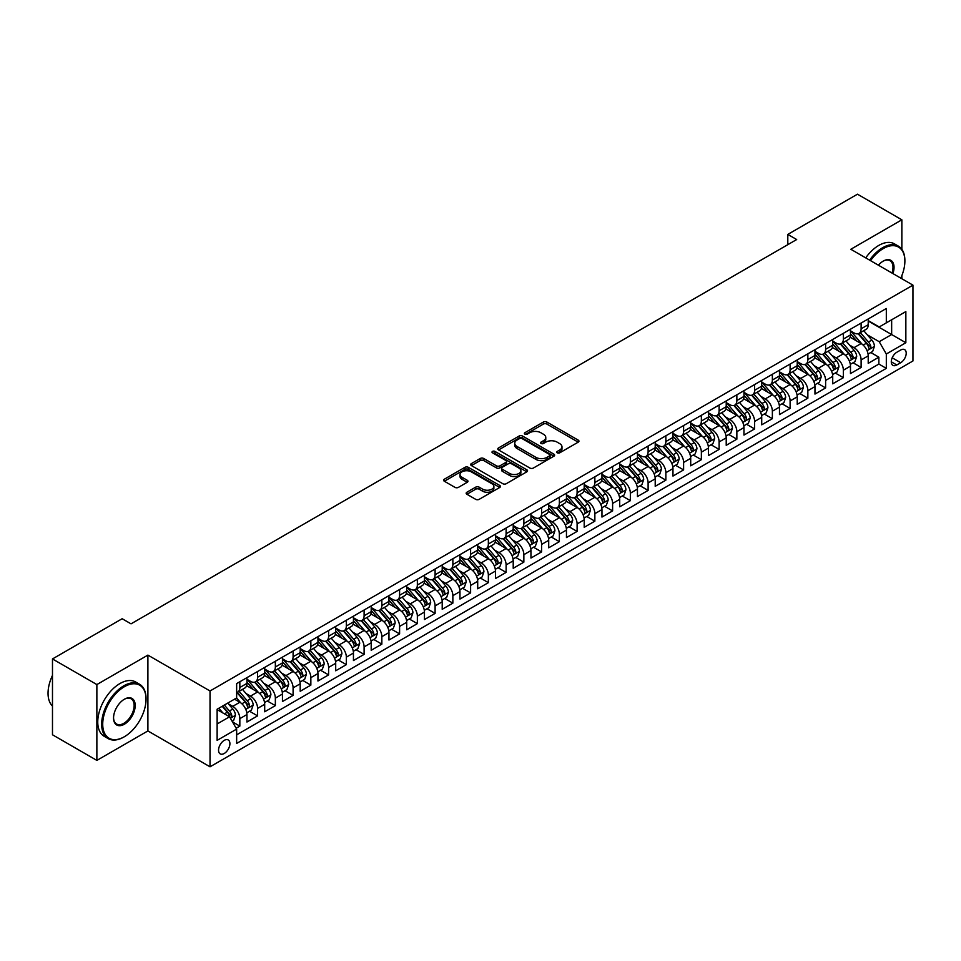 <?xml version="1.0" encoding="UTF-8"?>
<svg xmlns="http://www.w3.org/2000/svg" width="961" height="961" viewBox="0 0 961 961"><rect width="100%" height="100%" fill="white"/><g stroke="black" fill="none" stroke-linecap="round" stroke-linejoin="round"><path stroke-width="1.44" d="M557.272 452.835A1.73 0.997 0 0 0 559.71 452.835L578.234 442.144A2.463 1.417 0 0 0 578.954 441.135A2.463 1.417 0 0 0 578.234 440.138L546.869 422.023A2.463 1.417 0 0 0 543.385 422.023L524.874 432.714A1.73 0.997 0 0 0 524.37 433.423A1.73 0.997 0 0 0 524.874 434.12A1.73 0.997 0 0 0 527.313 434.12L529.703 432.738A7.88 4.553 0 0 1 540.851 432.738L543.47 434.252A7.88 4.553 0 0 1 545.776 437.471A7.88 4.553 0 0 1 543.47 440.691L541.079 442.072A1.73 0.997 0 0 0 540.562 442.769A1.73 0.997 0 0 0 541.079 443.477A1.73 0.997 0 0 0 543.518 443.477L545.908 442.096A7.88 4.553 0 0 1 557.056 442.096L559.674 443.61A7.88 4.553 0 0 1 561.981 446.817A7.88 4.553 0 0 1 559.674 450.036L557.272 451.43A1.73 0.997 0 0 0 556.767 452.126A1.73 0.997 0 0 0 557.272 452.835L557.272 451.43M224.225 753.484A8.036 4.637 120 0 0 229.475 746.409A8.036 4.637 120 0 0 228.237 739.97A8.036 4.637 120 0 0 224.225 740.366A8.036 4.637 120 0 0 218.976 747.454A8.036 4.637 120 0 0 220.213 753.88A8.036 4.637 120 0 0 224.225 753.484M466.89 492.236A2.463 1.417 0 0 0 466.169 493.245A2.463 1.417 0 0 0 466.89 494.254L475.695 499.336A2.463 1.417 0 0 0 479.179 499.336L499.732 487.467A2.463 1.417 0 0 0 500.453 486.458A2.463 1.417 0 0 0 499.732 485.449L468.379 467.346A2.463 1.417 0 0 0 464.884 467.346L444.33 479.215A2.463 1.417 0 0 0 443.61 480.224A2.463 1.417 0 0 0 444.33 481.221L454.961 487.359A2.463 1.417 0 0 0 458.445 487.359L467.238 482.278A2.463 1.417 0 0 0 467.959 481.281A2.463 1.417 0 0 0 467.238 480.272L461.977 477.233A6.595 3.808 0 0 1 460.043 474.542A6.595 3.808 0 0 1 464.115 471.022A6.595 3.808 0 0 1 471.286 471.851L491.936 483.767A6.595 3.808 0 0 1 493.87 486.458A6.595 3.808 0 0 1 489.798 489.978A6.595 3.808 0 0 1 482.614 489.149L479.179 487.155A2.463 1.417 0 0 0 475.695 487.155L466.89 492.236L466.89 494.254M147.898 655.102L96.869 684.568L52.483 658.946L52.483 734.781L96.869 760.403L147.898 730.937L210.027 766.806L210.027 690.971L147.898 655.102L147.898 730.937M901.85 249.343L901.85 219.805L850.821 249.271L912.95 285.141L210.027 690.971M901.85 219.805L857.476 194.194L787.804 234.412L787.804 244.659M52.483 658.946L122.155 618.728L131.032 623.845L796.681 239.541L787.804 234.412M529.883 468.043A2.463 1.417 0 0 0 533.367 468.043L553.92 456.175A2.463 1.417 0 0 0 554.641 455.178A2.463 1.417 0 0 0 553.92 454.169L522.556 436.054A2.463 1.417 0 0 0 519.072 436.054L498.519 447.934A2.463 1.417 0 0 0 497.798 448.931A2.463 1.417 0 0 0 498.519 449.94L529.883 468.043M493.197 453.208A1.73 0.997 0 0 1 494.939 453.448L494.939 451.406L526.832 469.809A2.463 1.417 0 0 1 527.553 470.818A2.463 1.417 0 0 1 526.832 471.815L506.267 483.695A2.463 1.417 0 0 1 502.783 483.695L471.419 465.58L480.224 460.547L480.224 458.493L471.419 463.574A2.463 1.417 0 0 0 470.698 464.583A2.463 1.417 0 0 0 471.419 465.58L471.419 463.574M480.224 460.547A2.463 1.417 0 0 1 483.707 460.547L483.707 458.493A2.463 1.417 0 0 0 480.224 458.493M483.707 458.493L496.429 465.833A2.463 1.417 0 0 0 499.912 465.833L505.75 462.469A2.463 1.417 0 0 0 506.471 461.46A2.463 1.417 0 0 0 505.75 460.451L492.5 452.811A1.73 0.997 0 0 1 491.996 452.102A1.73 0.997 0 0 1 493.065 451.19A1.73 0.997 0 0 1 494.939 451.406M236.166 728.246L239.842 726.12L232.478 721.867M228.286 703.776L232.742 706.347A10.042 5.802 60 0 1 239.842 718.648L246.941 714.54L246.941 722.023L257.596 715.873L249.524 711.212M246.04 693.53L250.497 696.1A10.042 5.802 60 0 1 257.596 708.401L264.695 704.293L264.695 711.777L275.351 705.626L267.266 700.965M263.794 683.271L268.251 685.854A10.042 5.802 60 0 1 275.351 698.142L282.45 694.046L282.45 701.53L293.093 695.38L285.021 690.719M281.537 673.024L285.994 675.595A10.042 5.802 60 0 1 293.093 687.896L300.192 683.8L300.192 691.283L310.847 685.133L302.775 680.472M299.291 662.778L303.748 665.348A10.042 5.802 60 0 1 310.847 677.649L317.947 673.553L317.947 681.037L328.602 674.886L320.518 670.225M317.046 652.531L321.503 655.102A10.042 5.802 60 0 1 328.602 667.402L335.701 663.306L335.701 670.79L346.344 664.64L338.272 659.967M334.788 642.284L339.245 644.855A10.042 5.802 60 0 1 346.344 657.156L353.444 653.06L353.444 660.531L364.099 654.393L356.026 649.72M352.543 632.038L356.999 634.608A10.042 5.802 60 0 1 364.099 646.909L371.198 642.801L371.198 650.285L381.853 644.134L373.769 639.473M370.297 621.791L374.754 624.362A10.042 5.802 60 0 1 381.853 636.662L388.953 632.554L388.953 640.038L399.596 633.888L391.523 629.227M388.04 611.544L392.496 614.115A10.042 5.802 60 0 1 399.596 626.404L406.707 622.308L406.707 629.791L417.35 623.641L409.278 618.98M405.794 601.286L410.251 603.868A10.042 5.802 60 0 1 417.35 616.157L424.45 612.061L424.45 619.545L435.105 613.394L427.02 608.733M423.549 591.039L428.005 593.61A10.042 5.802 60 0 1 435.105 605.91L442.204 601.814L442.204 609.298L452.859 603.148L444.775 598.487M441.291 580.792L445.748 583.363A10.042 5.802 60 0 1 452.859 595.664L459.959 591.568L459.959 599.051L470.602 592.901L462.529 588.24M459.046 570.546L463.502 573.116A10.042 5.802 60 0 1 470.602 585.417L477.701 581.321L477.701 588.793L488.356 582.654L480.284 577.981M476.8 560.299L481.257 562.87A10.042 5.802 60 0 1 488.356 575.171L495.456 571.074L495.456 578.546L506.111 572.396L498.026 567.735M494.543 550.052L498.999 552.623A10.042 5.802 60 0 1 506.111 564.924L513.21 560.816L513.21 568.299L523.853 562.149L515.781 557.488M512.297 539.806L516.754 542.376A10.042 5.802 60 0 1 523.853 554.677L530.952 550.569L530.952 558.053L541.608 551.902L533.535 547.241M530.052 529.547L534.508 532.13A10.042 5.802 60 0 1 541.608 544.419L548.707 540.322L548.707 547.806L559.362 541.656L551.278 536.995M547.806 519.3L552.263 521.883A10.042 5.802 60 0 1 559.362 534.172L566.461 530.076L566.461 537.559L577.105 531.409L569.032 526.748M565.548 509.054L570.005 511.624A10.042 5.802 60 0 1 577.105 523.925L584.204 519.829L584.204 527.313L594.859 521.162L586.787 516.501M583.303 498.807L587.76 501.378A10.042 5.802 60 0 1 594.859 513.679L601.958 509.582L601.958 517.066L612.613 510.916L604.529 506.255M601.057 488.56L605.514 491.131A10.042 5.802 60 0 1 612.613 503.432L619.713 499.336L619.713 506.807L630.356 500.669L622.284 495.996M618.8 478.314L623.257 480.884A10.042 5.802 60 0 1 630.356 493.185L637.455 489.089L637.455 496.561L648.11 490.41L640.038 485.749M636.554 468.067L641.011 470.638A10.042 5.802 60 0 1 648.11 482.939L655.21 478.83L655.21 486.314L665.865 480.164L657.78 475.503M654.309 457.82L658.765 460.391A10.042 5.802 60 0 1 665.865 472.692L672.964 468.584L672.964 476.067L683.607 469.917L675.535 465.256M672.051 447.562L676.508 450.144A10.042 5.802 60 0 1 683.607 462.433L690.707 458.337L690.707 465.821L701.362 459.67L693.289 455.009M689.806 437.315L694.262 439.886A10.042 5.802 60 0 1 701.362 452.187L708.461 448.09L708.461 455.574L719.116 449.424L711.032 444.763M707.56 427.068L712.017 429.639A10.042 5.802 60 0 1 719.116 441.94L726.216 437.844L726.216 445.327L736.859 439.177L728.786 434.516M725.303 416.822L729.759 419.392A10.042 5.802 60 0 1 736.859 431.693L743.958 427.597L743.958 435.081L754.613 428.93L746.541 424.257M743.057 406.575L747.514 409.146A10.042 5.802 60 0 1 754.613 421.447L761.713 417.35L761.713 424.822L772.368 418.684L764.283 414.011M760.812 396.328L765.268 398.899A10.042 5.802 60 0 1 772.368 411.2L779.467 407.092L779.467 414.575L790.11 408.425L782.038 403.764M778.554 386.082L783.011 388.652A10.042 5.802 60 0 1 790.11 400.953L797.222 396.845L797.222 404.329L807.865 398.178L799.792 393.517M796.309 375.823L800.765 378.406A10.042 5.802 60 0 1 807.865 390.695L814.964 386.598L814.964 394.082L825.619 387.932L817.535 383.271M814.063 365.576L818.52 368.159A10.042 5.802 60 0 1 825.619 380.448L832.719 376.352L832.719 383.835L843.362 377.685L835.289 373.024M831.806 355.33L836.262 357.9A10.042 5.802 60 0 1 843.362 370.201L850.473 366.105L850.473 373.589L861.116 367.438L861.116 359.955A10.042 5.802 -120 0 0 854.017 347.654L849.56 345.083M853.044 362.777L861.116 367.438M246.941 714.54A10.042 5.802 -120 0 0 239.842 702.251L234.52 699.176M264.695 704.293A10.042 5.802 -120 0 0 257.596 692.004L246.617 685.661M282.45 694.046A10.042 5.802 -120 0 0 275.351 681.745L264.371 675.415M300.192 683.8A10.042 5.802 -120 0 0 293.093 671.499L282.126 665.168M317.947 673.553A10.042 5.802 -120 0 0 310.847 661.252L299.868 654.922M335.701 663.306A10.042 5.802 -120 0 0 328.602 651.005L317.623 644.663M353.444 653.06A10.042 5.802 -120 0 0 346.344 640.759L335.377 634.416M371.198 642.801A10.042 5.802 -120 0 0 364.099 630.512L353.119 624.169M388.953 632.554A10.042 5.802 -120 0 0 381.853 620.265L370.874 613.923M406.707 622.308A10.042 5.802 -120 0 0 399.596 610.007L388.628 603.676M424.45 612.061A10.042 5.802 -120 0 0 417.35 599.76L406.371 593.43M442.204 601.814A10.042 5.802 -120 0 0 435.105 589.513L424.125 583.183M459.959 591.568A10.042 5.802 -120 0 0 452.859 579.267L441.88 572.924M477.701 581.321A10.042 5.802 -120 0 0 470.602 569.02L459.622 562.678M495.456 571.074A10.042 5.802 -120 0 0 488.356 558.773L477.377 552.431M513.21 560.816A10.042 5.802 -120 0 0 506.111 548.527L495.131 542.184M530.952 550.569A10.042 5.802 -120 0 0 523.853 538.28L512.874 531.938M548.707 540.322A10.042 5.802 -120 0 0 541.608 528.021L530.628 521.691M566.461 530.076A10.042 5.802 -120 0 0 559.362 517.775L548.383 511.444M584.204 519.829A10.042 5.802 -120 0 0 577.105 507.528L566.125 501.198M601.958 509.582A10.042 5.802 -120 0 0 594.859 497.281L583.88 490.939M619.713 499.336A10.042 5.802 -120 0 0 612.613 487.035L601.634 480.692M637.455 489.089A10.042 5.802 -120 0 0 630.356 476.788L619.377 470.446M655.21 478.83A10.042 5.802 -120 0 0 648.11 466.541L637.131 460.199M672.964 468.584A10.042 5.802 -120 0 0 665.865 456.283L654.885 449.952M690.707 458.337A10.042 5.802 -120 0 0 683.607 446.036L672.64 439.706M708.461 448.09A10.042 5.802 -120 0 0 701.362 435.789L690.382 429.459M726.216 437.844A10.042 5.802 -120 0 0 719.116 425.543L708.137 419.2M743.958 427.597A10.042 5.802 -120 0 0 736.859 415.296L725.891 408.954M761.713 417.35A10.042 5.802 -120 0 0 754.613 405.049L743.634 398.707M779.467 407.092A10.042 5.802 -120 0 0 772.368 394.803L761.388 388.46M797.222 396.845A10.042 5.802 -120 0 0 790.11 384.556L779.143 378.214M814.964 386.598A10.042 5.802 -120 0 0 807.865 374.297L796.885 367.967M832.719 376.352A10.042 5.802 -120 0 0 825.619 364.051L814.64 357.72M850.473 366.105A10.042 5.802 -120 0 0 843.362 353.804L832.394 347.474M900.697 350.02L896.793 352.267A7.784 4.493 120 0 0 891.712 359.126A7.784 4.493 120 0 0 892.901 365.36A7.784 4.493 120 0 0 896.793 364.976L900.697 362.717A7.784 4.493 120 0 0 905.791 355.87A7.784 4.493 120 0 0 904.589 349.624A7.784 4.493 120 0 0 900.697 350.02M210.027 766.806L912.95 360.976L912.95 285.141M217.126 723.969L229.547 716.798L236.646 729.099L236.646 743.442L886.318 368.363L886.318 354.008L879.219 341.708L867.315 334.836M236.646 729.099L217.126 740.366L217.126 709.218L236.646 697.938L236.646 683.595L886.318 308.505L886.318 322.86L905.851 311.58L905.851 342.741L886.318 354.008M246.941 679.295L250.497 681.337A10.042 5.802 60 0 0 255.518 681.842L262.617 677.733A10.042 5.802 -120 0 0 264.695 673.144L264.695 667.402M264.695 669.036L268.251 671.09A10.042 5.802 60 0 0 273.272 671.583L280.372 667.487A10.042 5.802 -120 0 0 282.45 662.898L282.45 657.156M282.45 658.79L285.994 660.844A10.042 5.802 60 0 0 291.015 661.336L298.114 657.24A10.042 5.802 -120 0 0 300.192 652.639L300.192 646.909M300.192 648.543L303.748 650.597A10.042 5.802 60 0 0 308.769 651.09L315.869 646.993A10.042 5.802 -120 0 0 317.947 642.392L317.947 636.662M317.947 638.296L321.503 640.35A10.042 5.802 60 0 0 326.524 640.843L333.623 636.747A10.042 5.802 -120 0 0 335.701 632.146L335.701 626.404M335.701 628.05L339.245 630.104A10.042 5.802 60 0 0 344.266 630.596L351.366 626.5A10.042 5.802 -120 0 0 353.444 621.899L353.444 616.157M353.444 617.803L356.999 619.845A10.042 5.802 60 0 0 362.021 620.35L369.12 616.253A10.042 5.802 -120 0 0 371.198 611.652L371.198 605.91M371.198 607.556L374.754 609.598A10.042 5.802 60 0 0 379.775 610.103L386.875 605.995A10.042 5.802 -120 0 0 388.953 601.406L388.953 595.664M388.953 597.31L392.496 599.352A10.042 5.802 60 0 0 397.518 599.856L404.617 595.748A10.042 5.802 -120 0 0 406.707 591.159L406.707 585.417M406.707 587.051L410.251 589.105A10.042 5.802 60 0 0 415.272 589.598L422.372 585.501A10.042 5.802 -120 0 0 424.45 580.912L424.45 575.171M424.45 576.804L428.005 578.858A10.042 5.802 60 0 0 433.027 579.351L440.126 575.255A10.042 5.802 -120 0 0 442.204 570.654L442.204 564.924M442.204 566.558L445.748 568.612A10.042 5.802 60 0 0 450.769 569.104L457.868 565.008A10.042 5.802 -120 0 0 459.959 560.407L459.959 554.677M459.959 556.311L463.502 558.365A10.042 5.802 60 0 0 468.524 558.858L475.623 554.761A10.042 5.802 -120 0 0 477.701 550.16L477.701 544.419M477.701 546.064L481.257 548.118A10.042 5.802 60 0 0 486.278 548.611L493.377 544.515A10.042 5.802 -120 0 0 495.456 539.914L495.456 534.172M495.456 535.818L498.999 537.86A10.042 5.802 60 0 0 504.02 538.364L511.132 534.268A10.042 5.802 -120 0 0 513.21 529.667L513.21 523.925M513.21 525.571L516.754 527.613A10.042 5.802 60 0 0 521.775 528.118L528.874 524.009A10.042 5.802 -120 0 0 530.952 519.42L530.952 513.679M530.952 515.324L534.508 517.366A10.042 5.802 60 0 0 539.529 517.871L546.629 513.763A10.042 5.802 -120 0 0 548.707 509.174L548.707 503.432M548.707 505.066L552.263 507.12A10.042 5.802 60 0 0 557.272 507.612L564.383 503.516A10.042 5.802 -120 0 0 566.461 498.915L566.461 493.185M566.461 494.819L570.005 496.873A10.042 5.802 60 0 0 575.026 497.366L582.126 493.269A10.042 5.802 -120 0 0 584.204 488.668L584.204 482.939M584.204 484.572L587.76 486.626A10.042 5.802 60 0 0 592.781 487.119L599.88 483.023A10.042 5.802 -120 0 0 601.958 478.422L601.958 472.68M601.958 474.326L605.514 476.38A10.042 5.802 60 0 0 610.535 476.872L617.635 472.776A10.042 5.802 -120 0 0 619.713 468.175L619.713 462.433M619.713 464.079L623.257 466.121A10.042 5.802 60 0 0 628.278 466.626L635.377 462.529A10.042 5.802 -120 0 0 637.455 457.929L637.455 452.187M637.455 453.832L641.011 455.874A10.042 5.802 60 0 0 646.032 456.379L653.132 452.271A10.042 5.802 -120 0 0 655.21 447.682L655.21 441.94M655.21 443.586L658.765 445.628A10.042 5.802 60 0 0 663.787 446.132L670.886 442.024A10.042 5.802 -120 0 0 672.964 437.435L672.964 431.693M672.964 433.327L676.508 435.381A10.042 5.802 60 0 0 681.529 435.874L688.629 431.777A10.042 5.802 -120 0 0 690.707 427.189L690.707 421.447M690.707 423.08L694.262 425.134A10.042 5.802 60 0 0 699.284 425.627L706.383 421.531A10.042 5.802 -120 0 0 708.461 416.93L708.461 411.2M708.461 412.834L712.017 414.888A10.042 5.802 60 0 0 717.038 415.38L724.138 411.284A10.042 5.802 -120 0 0 726.216 406.683L726.216 400.953M726.216 402.587L729.759 404.641A10.042 5.802 60 0 0 734.781 405.134L741.88 401.037A10.042 5.802 -120 0 0 743.958 396.437L743.958 390.695M743.958 392.34L747.514 394.394A10.042 5.802 60 0 0 752.535 394.887L759.634 390.791A10.042 5.802 -120 0 0 761.713 386.19L761.713 380.448M761.713 382.094L765.268 384.136A10.042 5.802 60 0 0 770.29 384.64L777.389 380.544A10.042 5.802 -120 0 0 779.467 375.943L779.467 370.201M779.467 371.847L783.011 373.889A10.042 5.802 60 0 0 788.032 374.394L795.131 370.285A10.042 5.802 -120 0 0 797.222 365.697L797.222 359.955M797.222 361.6L800.765 363.642A10.042 5.802 60 0 0 805.786 364.147L812.886 360.039A10.042 5.802 -120 0 0 814.964 355.45L814.964 349.708M814.964 351.342L818.52 353.396A10.042 5.802 60 0 0 823.541 353.888L830.64 349.792A10.042 5.802 -120 0 0 832.719 345.203L832.719 339.461M832.719 341.095L836.262 343.149A10.042 5.802 60 0 0 841.283 343.642L848.383 339.545A10.042 5.802 -120 0 0 850.473 334.945L850.473 329.215M236.646 734.841L878.871 364.051L878.871 357.192L868.215 363.342L868.215 355.858A10.042 5.802 -120 0 0 861.116 343.558L850.137 337.215M850.473 330.848L854.017 332.902A10.042 5.802 -120 0 0 859.038 333.395A10.042 5.802 -120 0 0 861.116 328.806L861.116 323.064M859.038 333.395L866.137 329.299A10.042 5.802 -120 0 0 868.215 324.698L868.215 318.956M239.842 681.745L239.842 687.487A10.042 5.802 60 0 1 237.763 692.088A10.042 5.802 60 0 1 236.646 692.497M237.763 692.088L244.863 687.992A10.042 5.802 -120 0 0 246.941 683.391L246.941 677.649M257.596 671.499L257.596 677.241A10.042 5.802 60 0 1 255.518 681.842M275.351 661.252L275.351 666.994A10.042 5.802 60 0 1 273.272 671.583M293.093 651.005L293.093 656.747A10.042 5.802 60 0 1 291.015 661.336M310.847 640.759L310.847 646.501A10.042 5.802 60 0 1 308.769 651.09M328.602 630.512L328.602 636.242A10.042 5.802 60 0 1 326.524 640.843M346.344 620.265L346.344 625.995A10.042 5.802 60 0 1 344.266 630.596M364.099 610.007L364.099 615.749A10.042 5.802 60 0 1 362.021 620.35M381.853 599.76L381.853 605.502A10.042 5.802 60 0 1 379.775 610.103M399.596 589.513L399.596 595.255A10.042 5.802 60 0 1 397.518 599.856M417.35 579.267L417.35 585.009A10.042 5.802 60 0 1 415.272 589.598M435.105 569.02L435.105 574.762A10.042 5.802 60 0 1 433.027 579.351M452.859 558.773L452.859 564.515A10.042 5.802 60 0 1 450.769 569.104M470.602 548.527L470.602 554.257A10.042 5.802 60 0 1 468.524 558.858M488.356 538.268L488.356 544.01A10.042 5.802 60 0 1 486.278 548.611M506.111 528.021L506.111 533.763A10.042 5.802 60 0 1 504.02 538.364M523.853 517.775L523.853 523.517A10.042 5.802 60 0 1 521.775 528.118M541.608 507.528L541.608 513.27A10.042 5.802 60 0 1 539.529 517.871M559.362 497.281L559.362 503.023A10.042 5.802 60 0 1 557.272 507.612M577.105 487.035L577.105 492.777A10.042 5.802 60 0 1 575.026 497.366M594.859 476.788L594.859 482.518A10.042 5.802 60 0 1 592.781 487.119M612.613 466.541L612.613 472.271A10.042 5.802 60 0 1 610.535 476.872M630.356 456.283L630.356 462.025A10.042 5.802 60 0 1 628.278 466.626M648.11 446.036L648.11 451.778A10.042 5.802 60 0 1 646.032 456.379M665.865 435.789L665.865 441.531A10.042 5.802 60 0 1 663.787 446.132M683.607 425.543L683.607 431.285A10.042 5.802 60 0 1 681.529 435.874M701.362 415.296L701.362 421.038A10.042 5.802 60 0 1 699.284 425.627M719.116 405.049L719.116 410.791A10.042 5.802 60 0 1 717.038 415.38M736.859 394.803L736.859 400.533A10.042 5.802 60 0 1 734.781 405.134M754.613 384.556L754.613 390.286A10.042 5.802 60 0 1 752.535 394.887M772.368 374.297L772.368 380.039A10.042 5.802 60 0 1 770.29 384.64M790.11 364.051L790.11 369.793A10.042 5.802 60 0 1 788.032 374.394M807.865 353.804L807.865 359.546A10.042 5.802 60 0 1 805.786 364.147M825.619 343.558L825.619 349.299A10.042 5.802 60 0 1 823.541 353.888M843.362 333.311L843.362 339.053A10.042 5.802 60 0 1 841.283 343.642M843.362 370.201L843.362 377.685M825.619 380.448L825.619 387.932M807.865 390.695L807.865 398.178M790.11 400.953L790.11 408.425M772.368 411.2L772.368 418.684M754.613 421.447L754.613 428.93M736.859 431.693L736.859 439.177M719.116 441.94L719.116 449.424M701.362 452.187L701.362 459.67M683.607 462.433L683.607 469.917M665.865 472.692L665.865 480.164M648.11 482.939L648.11 490.41M630.356 493.185L630.356 500.669M612.613 503.432L612.613 510.916M594.859 513.679L594.859 521.162M577.105 523.925L577.105 531.409M559.362 534.172L559.362 541.656M541.608 544.419L541.608 551.902M523.853 554.677L523.853 562.149M506.111 564.924L506.111 572.396M488.356 575.171L488.356 582.654M470.602 585.417L470.602 592.901M452.859 595.664L452.859 603.148M435.105 605.91L435.105 613.394M417.35 616.157L417.35 623.641M399.596 626.404L399.596 633.888M381.853 636.662L381.853 644.134M364.099 646.909L364.099 654.393M346.344 657.156L346.344 664.64M328.602 667.402L328.602 674.886M310.847 677.649L310.847 685.133M293.093 687.896L293.093 695.38M275.351 698.142L275.351 705.626M257.596 708.401L257.596 715.873M239.842 718.648L239.842 726.12M229.547 716.798L217.126 709.626M879.219 341.708L891.652 334.536L891.652 319.785L905.851 311.58M868.215 321.01L905.851 342.741M868.215 320.602L879.219 326.956L886.318 322.86M901.85 278.738L901.85 275.591M96.869 684.568L96.869 760.403M870.798 352.531L878.871 357.192M878.871 364.051L886.318 368.363M557.969 453.075L559.674 452.09A7.88 4.553 0 0 0 561.981 448.871L561.981 446.817M545.776 437.471L545.776 439.513A7.88 4.553 0 0 1 543.47 442.733L541.764 443.718M578.198 442.168L546.869 424.077A2.463 1.417 0 0 0 543.385 424.077L525.559 434.372M553.92 454.169L553.92 456.175L522.556 438.108A2.463 1.417 0 0 0 519.072 438.108L498.555 449.964M549.572 455.874A1.73 0.997 0 0 0 550.076 455.178A1.73 0.997 0 0 0 549.572 454.469L522.039 438.576A1.73 0.997 0 0 0 519.601 438.576L517.078 440.03A7.88 4.553 0 0 0 514.76 443.249A7.88 4.553 0 0 0 517.078 446.469L535.89 457.34A7.88 4.553 0 0 0 547.037 457.34L549.572 455.874L549.572 457.929A1.73 0.997 0 0 0 550.076 457.22L550.076 455.178M514.76 443.249L514.76 445.303A7.88 4.553 0 0 0 517.078 448.523L517.078 446.469M549.572 457.929L547.037 459.382A7.88 4.553 0 0 1 535.89 459.382L517.078 448.523M483.707 460.547L496.429 467.887A2.463 1.417 0 0 0 499.912 467.887L505.75 464.511A2.463 1.417 0 0 0 506.471 463.514L506.471 461.46M494.939 453.448L526.796 471.839M509.618 473.461A6.595 3.808 0 0 0 516.802 474.278A6.595 3.808 0 0 0 520.874 470.77A6.595 3.808 0 0 0 518.94 468.079L511.672 463.875A2.463 1.417 0 0 0 508.189 463.875L502.351 467.238A2.463 1.417 0 0 0 501.63 468.247A2.463 1.417 0 0 0 502.351 469.256L509.618 473.461L509.618 475.503A6.595 3.808 0 0 0 516.802 476.332A6.595 3.808 0 0 0 520.874 472.812L520.874 470.77M501.63 468.247L501.63 470.301A2.463 1.417 0 0 0 502.351 471.31L502.351 469.256M509.618 475.503L502.351 471.31M493.87 486.458L493.87 488.512A6.595 3.808 0 0 1 489.798 492.02A6.595 3.808 0 0 1 482.614 491.203L479.179 489.209A2.463 1.417 0 0 0 475.695 489.209L466.926 494.266M460.043 474.542L460.043 476.584A6.595 3.808 0 0 0 461.977 479.275L461.977 477.233M467.238 480.272L467.238 482.278L461.977 479.275M499.732 485.449L499.732 487.467L468.379 469.388A2.463 1.417 0 0 0 464.884 469.388L444.366 481.245L444.33 479.215M868.071 354.092L872.66 351.45L874.426 346.32A6.655 3.844 -120 0 0 871.843 340.074L863.735 330.692M862.101 344.206L852.491 333.071A19.208 11.088 -120 0 0 850.473 330.956M856.828 341.083L851.446 334.848A15.941 9.202 -120 0 0 850.473 333.779M858.137 333.755L866.341 343.257A6.655 3.844 60 0 1 868.708 347.834C869.705 349.179 870.414 348.771 870.834 346.609A6.655 3.844 -120 0 0 868.468 342.02L860.359 332.638M858.617 333.599L867.435 343.81A3.388 1.958 60 0 1 868.288 345.131L870.834 346.609M868.708 347.834L869.188 348.627M900.781 278.113A30.632 17.682 120 0 0 904.878 261.116A30.632 17.682 120 0 0 883.219 248.611A30.632 17.682 120 0 0 870.546 260.659M869.633 260.131A31.377 18.115 -60 0 1 882.691 247.686A31.377 18.115 -60 0 1 898.379 246.136A31.377 18.115 -60 0 1 904.878 260.491A31.377 18.115 -60 0 1 904.878 260.803M878.402 265.2A15.316 8.841 -60 0 1 883.219 261.116L883.219 261.116A15.316 8.841 -60 0 1 892.913 273.573M865.717 257.872A31.377 18.115 -60 0 1 878.774 245.427A31.377 18.115 -60 0 1 894.475 243.878L898.379 246.136M891.988 273.044A14.559 8.409 120 0 0 889.97 260.695A14.559 8.409 120 0 0 882.943 261.272M123.849 737.039L124.377 736.727A30.632 17.682 120 0 0 146.036 699.224A30.632 17.682 120 0 0 124.377 686.719A30.632 17.682 120 0 0 102.719 724.234A30.632 17.682 120 0 0 124.377 736.727L123.849 737.039A31.377 18.115 -60 0 1 108.161 738.589A31.377 18.115 -60 0 1 103.344 713.446A31.377 18.115 -60 0 1 123.849 685.794A31.377 18.115 -60 0 1 139.537 684.244A31.377 18.115 -60 0 1 146.036 698.611A31.377 18.115 -60 0 1 146.036 698.923M124.377 724.234A15.316 8.841 -60 0 1 113.554 717.975A15.316 8.841 -60 0 1 124.377 699.224L124.377 699.224A15.316 8.841 -60 0 1 135.201 705.47A15.316 8.841 -60 0 1 124.377 724.234M113.554 717.663A14.559 8.409 120 0 0 116.569 724.029A14.559 8.409 120 0 0 123.849 723.309A14.559 8.409 120 0 0 133.363 710.479A14.559 8.409 120 0 0 131.128 698.815A14.559 8.409 120 0 0 124.113 699.38M108.161 738.589L104.256 736.342A31.377 18.115 -60 0 1 99.439 711.2A31.377 18.115 -60 0 1 119.945 683.547A31.377 18.115 -60 0 1 135.633 681.986L139.537 684.244M52.483 706.095A31.377 18.115 -60 0 1 52.483 675.343M850.317 364.351L854.906 361.696L856.683 356.567A6.655 3.844 -120 0 0 854.089 350.333L845.98 340.939M844.359 354.453L834.737 343.317A19.208 11.088 -120 0 0 832.719 341.203M839.073 351.33L833.704 345.107A15.941 9.202 -120 0 0 832.719 344.026M840.382 344.002L848.587 353.504A6.655 3.844 60 0 1 850.953 358.081C851.963 359.426 852.671 359.018 853.092 356.855A6.655 3.844 -120 0 0 850.713 352.279L842.605 342.885M840.863 343.846L849.68 354.056A3.388 1.958 60 0 1 850.533 355.378L853.092 356.855M850.953 358.081L851.446 358.873M832.562 374.598L837.151 371.943L838.929 366.826A6.655 3.844 -120 0 0 836.334 360.579L828.226 351.185M826.604 364.7L816.982 353.564A19.208 11.088 -120 0 0 814.964 351.462M821.331 361.576L815.949 355.354A15.941 9.202 -120 0 0 814.964 354.285M822.628 354.249L830.833 363.751A6.655 3.844 60 0 1 833.211 368.339C834.208 369.673 834.917 369.264 835.337 367.102A6.655 3.844 -120 0 0 832.971 362.525L824.85 353.131M823.121 354.104L831.926 364.303A3.388 1.958 60 0 1 832.779 365.624L835.337 367.102M833.211 368.339L833.692 369.12M814.82 384.844L819.409 382.19L821.174 377.072A6.655 3.844 -120 0 0 818.592 370.826L810.483 361.432M808.85 374.946L799.24 363.811A19.208 11.088 -120 0 0 797.222 361.708M803.576 371.823L798.195 365.6A15.941 9.202 -120 0 0 797.222 364.531M804.886 364.507L813.09 373.997A6.655 3.844 60 0 1 815.457 378.586C816.454 379.919 817.162 379.511 817.583 377.349A6.655 3.844 -120 0 0 815.216 372.772L807.108 363.378M805.366 364.351L814.183 374.55A3.388 1.958 60 0 1 815.036 375.883L817.583 377.349M815.457 378.586L815.937 379.367M797.065 395.091L801.654 392.436L803.432 387.319A6.655 3.844 -120 0 0 800.837 381.073L792.729 371.679M791.107 385.205L781.485 374.069A19.208 11.088 -120 0 0 779.467 371.955M785.822 382.07L780.452 375.847A15.941 9.202 -120 0 0 779.467 374.778M787.131 374.754L795.336 384.244A6.655 3.844 60 0 1 797.702 388.833C798.711 390.166 799.42 389.758 799.84 387.595A6.655 3.844 -120 0 0 797.462 383.019L789.353 373.625M787.612 374.598L796.429 384.796A3.388 1.958 60 0 1 797.282 386.13L799.84 387.595M797.702 388.833L798.195 389.625M779.311 405.338L783.9 402.695L785.678 397.566A6.655 3.844 -120 0 0 783.083 391.319L774.974 381.925M773.353 395.451L763.731 384.316A19.208 11.088 -120 0 0 761.713 382.202M768.079 392.328L762.698 386.094A15.941 9.202 -120 0 0 761.713 385.025M769.377 385.001L777.581 394.503A6.655 3.844 60 0 1 779.96 399.079C780.957 400.413 781.665 400.004 782.086 397.854A6.655 3.844 -120 0 0 779.719 393.265L771.599 383.871M769.869 384.844L778.674 395.055A3.388 1.958 60 0 1 779.527 396.376L782.086 397.854M779.96 399.079L780.44 399.872M761.568 415.584L766.157 412.942L767.923 407.812A6.655 3.844 -120 0 0 765.34 401.566L757.22 392.172M755.598 405.698L745.988 394.563A19.208 11.088 -120 0 0 743.958 392.448M750.325 402.575L744.943 396.34A15.941 9.202 -120 0 0 743.958 395.271M751.634 395.247L759.839 404.749A6.655 3.844 60 0 1 762.205 409.326C763.202 410.659 763.911 410.251 764.331 408.101A6.655 3.844 -120 0 0 761.965 403.512L753.856 394.13M752.115 395.091L760.932 405.302A3.388 1.958 60 0 1 761.785 406.623L764.331 408.101M762.205 409.326L762.686 410.119M743.814 425.831L748.403 423.188L750.181 418.059A6.655 3.844 -120 0 0 747.586 411.813L739.477 402.431M737.856 415.945L728.234 404.809A19.208 11.088 -120 0 0 726.216 402.695M732.57 412.822L727.201 406.587A15.941 9.202 -120 0 0 726.216 405.518M733.88 405.494L742.084 414.996A6.655 3.844 60 0 1 744.451 419.573C745.46 420.918 746.168 420.51 746.589 418.347A6.655 3.844 -120 0 0 744.21 413.759L736.102 404.377M734.36 405.338L743.177 415.548A3.388 1.958 60 0 1 744.03 416.87L746.589 418.347M744.451 419.573L744.943 420.365M726.06 436.078L730.648 433.435L732.426 428.306A6.655 3.844 -120 0 0 729.831 422.059L721.723 412.677M720.101 426.191L710.479 415.056A19.208 11.088 -120 0 0 708.461 412.942M714.828 423.068L709.446 416.834A15.941 9.202 -120 0 0 708.461 415.765M716.125 415.741L724.33 425.242A6.655 3.844 60 0 1 726.708 429.819C727.705 431.165 728.414 430.756 728.834 428.594A6.655 3.844 -120 0 0 726.468 424.017L718.347 414.623M716.606 415.584L725.423 425.795A3.388 1.958 60 0 1 726.276 427.116L728.834 428.594M726.708 429.819L727.189 430.612M708.317 446.336L712.906 443.682L714.672 438.564A6.655 3.844 -120 0 0 712.089 432.318L703.969 422.924M702.347 436.438L692.725 425.303A19.208 11.088 -120 0 0 690.707 423.188M697.073 433.315L691.692 427.092A15.941 9.202 -120 0 0 690.707 426.011M698.383 425.987L706.587 435.489A6.655 3.844 60 0 1 708.954 440.078C709.951 441.411 710.659 441.003 711.08 438.841A6.655 3.844 -120 0 0 708.713 434.264L700.605 424.87M698.863 425.831L707.68 436.042A3.388 1.958 60 0 1 708.533 437.363L711.08 438.841M708.954 440.078L709.434 440.859M690.563 456.583L695.151 453.928L696.929 448.811A6.655 3.844 -120 0 0 694.335 442.565L686.226 433.171M684.592 446.685L674.982 435.549A19.208 11.088 -120 0 0 672.964 433.447M679.319 443.562L673.949 437.339A15.941 9.202 -120 0 0 672.964 436.27M680.628 436.246L688.833 445.736A6.655 3.844 60 0 1 691.199 450.325C692.196 451.658 692.917 451.25 693.337 449.087A6.655 3.844 -120 0 0 690.959 444.511L682.851 435.117M681.109 436.09L689.926 446.288A3.388 1.958 60 0 1 690.779 447.622L693.337 449.087M691.199 450.325L691.692 451.105M672.808 466.83L677.397 464.175L679.175 459.058A6.655 3.844 -120 0 0 676.58 452.811L668.472 443.417M666.85 456.943L657.228 445.796A19.208 11.088 -120 0 0 655.21 443.694M661.576 453.808L656.195 447.586A15.941 9.202 -120 0 0 655.21 446.517M662.874 446.493L671.078 455.982A6.655 3.844 60 0 1 673.457 460.571C674.454 461.905 675.163 461.496 675.583 459.334A6.655 3.844 -120 0 0 673.205 454.757L665.096 445.363M663.354 446.336L672.171 456.535A3.388 1.958 60 0 1 673.024 457.868L675.583 459.334M673.457 460.571L673.937 461.352M655.066 477.076L659.642 474.434L661.42 469.304A6.655 3.844 -120 0 0 658.838 463.058L650.717 453.664M649.095 467.19L639.473 456.055A19.208 11.088 -120 0 0 637.455 453.94M643.822 464.067L638.44 457.832A15.941 9.202 -120 0 0 637.455 456.763M645.131 456.739L653.324 466.229A6.655 3.844 60 0 1 655.702 470.818C656.699 472.151 657.408 471.743 657.829 469.593A6.655 3.844 -120 0 0 655.462 465.004L647.354 455.61M645.612 456.583L654.429 466.782A3.388 1.958 60 0 1 655.282 468.115L657.829 469.593M655.702 470.818L656.183 471.611M637.311 487.323L641.9 484.68L643.678 479.551A6.655 3.844 -120 0 0 641.083 473.305L632.975 463.911M631.341 477.437L621.731 466.301A19.208 11.088 -120 0 0 619.713 464.187M626.067 474.314L620.686 468.079A15.941 9.202 -120 0 0 619.713 467.01M627.377 466.986L635.581 476.488A6.655 3.844 60 0 1 637.948 481.065C638.945 482.398 639.666 481.99 640.086 479.839A6.655 3.844 -120 0 0 637.708 475.251L629.599 465.869M627.857 466.83L636.675 477.04A3.388 1.958 60 0 1 637.527 478.362L640.086 479.839M637.948 481.065L638.44 481.857M619.557 497.57L624.145 494.927L625.923 489.798A6.655 3.844 -120 0 0 623.329 483.551L615.22 474.169M613.598 487.683L603.976 476.548A19.208 11.088 -120 0 0 601.958 474.434M608.325 484.56L602.943 478.326A15.941 9.202 -120 0 0 601.958 477.257M609.622 477.233L617.827 486.734A6.655 3.844 60 0 1 620.205 491.311C621.202 492.657 621.911 492.236 622.332 490.086A6.655 3.844 -120 0 0 619.953 485.497L611.845 476.115M610.103 477.076L618.92 487.287A3.388 1.958 60 0 1 619.773 488.608L622.332 490.086M620.205 491.311L620.686 492.104M601.814 507.816L606.391 505.174L608.169 500.044A6.655 3.844 -120 0 0 605.586 493.798L597.466 484.416M595.844 497.93L586.222 486.795A19.208 11.088 -120 0 0 584.204 484.68M590.571 494.807L585.189 488.572A15.941 9.202 -120 0 0 584.204 487.503M591.88 487.479L600.072 496.981A6.655 3.844 60 0 1 602.451 501.558C603.448 502.903 604.157 502.495 604.577 500.333A6.655 3.844 -120 0 0 602.211 495.744L594.102 486.362M592.36 487.323L601.166 497.534A3.388 1.958 60 0 1 602.03 498.855L604.577 500.333M602.451 501.558L602.931 502.351M584.06 518.075L588.649 515.42L590.414 510.291A6.655 3.844 -120 0 0 587.832 504.044L579.723 494.663M578.09 508.177L568.48 497.041A19.208 11.088 -120 0 0 566.461 494.927M572.816 505.054L567.434 498.831A15.941 9.202 -120 0 0 566.461 497.75M574.125 497.726L582.33 507.228A6.655 3.844 60 0 1 584.696 511.805C585.693 513.15 586.414 512.742 586.835 510.579A6.655 3.844 -120 0 0 584.456 506.003L576.348 496.609M574.606 497.57L583.423 507.78A3.388 1.958 60 0 1 584.276 509.102L586.835 510.579M584.696 511.805L585.177 512.597M566.305 528.322L570.894 525.667L572.672 520.55A6.655 3.844 -120 0 0 570.077 514.303L561.969 504.909M560.347 518.423L550.725 507.288A19.208 11.088 -120 0 0 548.707 505.186M555.074 515.3L549.692 509.078A15.941 9.202 -120 0 0 548.707 507.997M556.371 507.973L564.575 517.474A6.655 3.844 60 0 1 566.954 522.063C567.951 523.397 568.66 522.988 569.08 520.826A6.655 3.844 -120 0 0 566.702 516.249L558.593 506.855M556.851 507.828L565.669 518.027A3.388 1.958 60 0 1 566.522 519.348L569.08 520.826M566.954 522.063L567.434 522.844M548.563 538.568L553.14 535.914L554.917 530.796A6.655 3.844 -120 0 0 552.323 524.55L544.214 515.156M542.593 528.67L532.971 517.535A19.208 11.088 -120 0 0 530.952 515.432M537.319 525.547L531.938 519.324A15.941 9.202 -120 0 0 530.952 518.255M538.616 518.231L546.821 527.721A6.655 3.844 60 0 1 549.199 532.31C550.197 533.643 550.905 533.235 551.326 531.073A6.655 3.844 -120 0 0 548.959 526.496L540.851 517.102M539.109 518.075L547.914 528.274A3.388 1.958 60 0 1 548.779 529.607L551.326 531.073M549.199 532.31L549.68 533.091M530.808 548.815L535.397 546.16L537.163 541.043A6.655 3.844 -120 0 0 534.58 534.796L526.472 525.403M524.838 538.929L515.228 527.793A19.208 11.088 -120 0 0 513.21 525.679M519.565 535.794L514.183 529.571A15.941 9.202 -120 0 0 513.21 528.502M520.874 528.478L529.079 537.968A6.655 3.844 60 0 1 531.445 542.557C532.442 543.89 533.151 543.482 533.571 541.319A6.655 3.844 -120 0 0 531.205 536.743L523.096 527.349M521.355 528.322L530.172 538.52A3.388 1.958 60 0 1 531.025 539.854L533.571 541.319M531.445 542.557L531.926 543.337M513.054 559.062L517.643 556.419L519.42 551.29A6.655 3.844 -120 0 0 516.826 545.043L508.717 535.649M507.096 549.175L497.474 538.04A19.208 11.088 -120 0 0 495.456 535.926M501.822 546.052L496.441 539.818A15.941 9.202 -120 0 0 495.456 538.749M503.12 538.725L511.324 548.214A6.655 3.844 60 0 1 513.691 552.803C514.7 554.137 515.408 553.728 515.829 551.578A6.655 3.844 -120 0 0 513.45 546.989L505.342 537.595M503.6 538.568L512.417 548.767A3.388 1.958 60 0 1 513.27 550.1L515.829 551.578M513.691 552.803L514.183 553.596M495.311 569.308L499.888 566.666L501.666 561.536A6.655 3.844 -120 0 0 499.071 555.29L490.963 545.896M489.341 559.422L479.719 548.287A19.208 11.088 -120 0 0 477.701 546.172M484.068 556.299L478.686 550.064A15.941 9.202 -120 0 0 477.701 548.995M485.365 548.971L493.57 558.473A6.655 3.844 60 0 1 495.948 563.05C496.945 564.383 497.654 563.975 498.074 561.825A6.655 3.844 -120 0 0 495.708 557.236L487.599 547.854M485.858 548.815L494.663 559.026A3.388 1.958 60 0 1 495.516 560.347L498.074 561.825M495.948 563.05L496.429 563.843M477.557 579.555L482.146 576.912L483.912 571.783A6.655 3.844 -120 0 0 481.329 565.536L473.22 556.155M471.587 569.669L461.977 558.533A19.208 11.088 -120 0 0 459.959 556.419M466.313 566.546L460.932 560.311A15.941 9.202 -120 0 0 459.959 559.242M467.623 559.218L475.827 568.72A6.655 3.844 60 0 1 478.194 573.297C479.191 574.642 479.899 574.222 480.32 572.071A6.655 3.844 -120 0 0 477.953 567.483L469.845 558.101M468.103 559.062L476.92 569.272A3.388 1.958 60 0 1 477.773 570.594L480.32 572.071M478.194 573.297L478.674 574.089M459.802 589.802L464.391 587.159L466.169 582.03A6.655 3.844 -120 0 0 463.574 575.783L455.466 566.401M453.844 579.915L444.222 568.78A19.208 11.088 -120 0 0 442.204 566.666M448.571 576.792L443.189 570.558A15.941 9.202 -120 0 0 442.204 569.489M449.868 569.465L458.073 578.966A6.655 3.844 60 0 1 460.439 583.543C461.448 584.889 462.157 584.48 462.577 582.318A6.655 3.844 -120 0 0 460.199 577.741L452.09 568.347M450.349 569.308L459.166 579.519A3.388 1.958 60 0 1 460.019 580.84L462.577 582.318M460.439 583.543L460.932 584.336M442.048 600.06L446.637 597.406L448.415 592.288A6.655 3.844 -120 0 0 445.82 586.042L437.711 576.648M436.09 590.162L426.468 579.027A19.208 11.088 -120 0 0 424.45 576.912M430.816 587.039L425.435 580.816A15.941 9.202 -120 0 0 424.45 579.735M432.114 579.711L440.318 589.213A6.655 3.844 60 0 1 442.697 593.79C443.694 595.135 444.402 594.727 444.823 592.565A6.655 3.844 -120 0 0 442.456 587.988L434.336 578.594M432.606 579.555L441.411 589.766A3.388 1.958 60 0 1 442.264 591.087L444.823 592.565M442.697 593.79L443.177 594.583M424.306 610.307L428.894 607.652L430.66 602.535A6.655 3.844 -120 0 0 428.077 596.288L419.969 586.895M418.335 600.409L408.725 589.273A19.208 11.088 -120 0 0 406.707 587.171M413.062 597.286L407.68 591.063A15.941 9.202 -120 0 0 406.707 589.994M414.371 589.958L422.576 599.46A6.655 3.844 60 0 1 424.942 604.049C425.939 605.382 426.648 604.974 427.068 602.811A6.655 3.844 -120 0 0 424.702 598.235L416.594 588.841M414.852 589.814L423.669 600.012A3.388 1.958 60 0 1 424.522 601.334L427.068 602.811M424.942 604.049L425.423 604.829M406.551 620.554L411.14 617.899L412.918 612.782A6.655 3.844 -120 0 0 410.323 606.535L402.215 597.141M400.593 610.655L390.971 599.52A19.208 11.088 -120 0 0 388.953 597.418M395.307 607.532L389.938 601.31A15.941 9.202 -120 0 0 388.953 600.241M396.617 600.217L404.821 609.706A6.655 3.844 60 0 1 407.188 614.295C408.197 615.629 408.905 615.22 409.326 613.058A6.655 3.844 -120 0 0 406.947 608.481L398.839 599.087M397.097 600.06L405.914 610.259A3.388 1.958 60 0 1 406.767 611.592L409.326 613.058M407.188 614.295L407.68 615.076M388.797 630.8L393.385 628.158L395.163 623.028A6.655 3.844 -120 0 0 392.568 616.782L384.46 607.388M382.838 620.914L373.216 609.779A19.208 11.088 -120 0 0 371.198 607.664M377.565 617.779L372.183 611.556A15.941 9.202 -120 0 0 371.198 610.487M378.862 610.463L387.067 619.953A6.655 3.844 60 0 1 389.445 624.542C390.442 625.875 391.151 625.467 391.571 623.317A6.655 3.844 -120 0 0 389.205 618.728L381.085 609.334M379.355 610.307L388.16 620.506A3.388 1.958 60 0 1 389.013 621.839L391.571 623.317M389.445 624.542L389.926 625.335M371.054 641.047L375.643 638.404L377.409 633.275A6.655 3.844 -120 0 0 374.826 627.028L366.718 617.635M365.084 631.161L355.474 620.025A19.208 11.088 -120 0 0 353.444 617.911M359.81 628.038L354.429 621.803A15.941 9.202 -120 0 0 353.444 620.734M361.12 620.71L369.324 630.212A6.655 3.844 60 0 1 371.691 634.789C372.688 636.122 373.397 635.714 373.817 633.563A6.655 3.844 -120 0 0 371.451 628.975L363.342 619.581M361.6 620.554L370.417 630.764A3.388 1.958 60 0 1 371.27 632.086L373.817 633.563M371.691 634.789L372.171 635.581M353.3 651.294L357.888 648.651L359.666 643.522A6.655 3.844 -120 0 0 357.072 637.275L348.963 627.893M347.341 641.407L337.719 630.272A19.208 11.088 -120 0 0 335.701 628.158M342.056 638.284L336.686 632.05A15.941 9.202 -120 0 0 335.701 630.981M343.365 630.957L351.57 640.458A6.655 3.844 60 0 1 353.936 645.035C354.945 646.381 355.654 645.96 356.075 643.81A6.655 3.844 -120 0 0 353.696 639.221L345.588 629.839M343.846 630.8L352.663 641.011A3.388 1.958 60 0 1 353.516 642.332L356.075 643.81M353.936 645.035L354.429 645.828M335.545 661.54L340.134 658.898L341.912 653.768A6.655 3.844 -120 0 0 339.317 647.522L331.209 638.14M329.587 651.654L319.965 640.519A19.208 11.088 -120 0 0 317.947 638.404M324.313 648.531L318.932 642.296A15.941 9.202 -120 0 0 317.947 641.227M325.611 641.203L333.815 650.705A6.655 3.844 60 0 1 336.194 655.282C337.191 656.627 337.9 656.219 338.32 654.057A6.655 3.844 -120 0 0 335.954 649.468L327.833 640.086M326.091 641.047L334.909 651.258A3.388 1.958 60 0 1 335.761 652.579L338.32 654.057M336.194 655.282L336.674 656.075M317.803 671.787L322.391 669.144L324.157 664.015A6.655 3.844 -120 0 0 321.575 657.768L313.454 648.387M311.832 661.901L302.21 650.765A19.208 11.088 -120 0 0 300.192 648.651M306.559 658.778L301.177 652.543A15.941 9.202 -120 0 0 300.192 651.474M307.868 651.45L316.073 660.952A6.655 3.844 60 0 1 318.439 665.529C319.436 666.874 320.145 666.466 320.566 664.303A6.655 3.844 -120 0 0 318.199 659.726L310.091 650.333M308.349 651.294L317.166 661.504A3.388 1.958 60 0 1 318.019 662.826L320.566 664.303M318.439 665.529L318.92 666.321M300.048 682.046L304.637 679.391L306.415 674.274A6.655 3.844 -120 0 0 303.82 668.027L295.712 658.633M294.09 672.147L284.468 661.012A19.208 11.088 -120 0 0 282.45 658.898M288.805 669.024L283.435 662.802A15.941 9.202 -120 0 0 282.45 661.721M290.114 661.697L298.318 671.198A6.655 3.844 60 0 1 300.685 675.787C301.694 677.121 302.403 676.712 302.823 674.55A6.655 3.844 -120 0 0 300.445 669.973L292.336 660.579M290.594 661.54L299.412 671.751A3.388 1.958 60 0 1 300.264 673.072L302.823 674.55M300.685 675.787L301.177 676.568M282.294 692.292L286.883 689.638L288.66 684.52A6.655 3.844 -120 0 0 286.066 678.274L277.957 668.88M276.336 682.394L266.714 671.258A19.208 11.088 -120 0 0 264.695 669.156M271.062 679.271L265.68 673.048A15.941 9.202 -120 0 0 264.695 671.979M272.359 671.955L280.564 681.445A6.655 3.844 60 0 1 282.942 686.034C283.939 687.367 284.648 686.959 285.069 684.797A6.655 3.844 -120 0 0 282.69 680.22L274.582 670.826M272.84 671.799L281.657 681.998A3.388 1.958 60 0 1 282.51 683.331L285.069 684.797M282.942 686.034L283.423 686.815M264.551 702.539L269.14 699.884L270.906 694.767A6.655 3.844 -120 0 0 268.323 688.52L260.203 679.127M258.581 692.653L248.959 681.505A19.208 11.088 -120 0 0 246.941 679.403M253.308 689.517L247.926 683.295A15.941 9.202 -120 0 0 246.941 682.226M254.617 682.202L262.809 691.692A6.655 3.844 60 0 1 265.188 696.281C266.185 697.614 266.894 697.205 267.314 695.043A6.655 3.844 -120 0 0 264.948 690.466L256.839 681.073M255.097 682.046L263.915 692.244A3.388 1.958 60 0 1 264.768 693.578L267.314 695.043M265.188 696.281L265.668 697.061M246.797 712.786L251.386 710.143L253.163 705.014A6.655 3.844 -120 0 0 250.569 698.767L242.46 689.373M240.827 702.899L236.586 697.974M235.553 699.776L234.868 698.971M236.862 692.449L245.067 701.938A6.655 3.844 60 0 1 247.433 706.527C248.431 707.861 249.151 707.452 249.572 705.302A6.655 3.844 -120 0 0 247.193 700.713L239.085 691.319M237.343 692.292L246.16 702.491A3.388 1.958 60 0 1 247.013 703.824L249.572 705.302M247.433 706.527L247.926 707.32M232.13 721.255L233.631 720.39L235.409 715.26A6.655 3.844 -120 0 0 232.814 709.014L227.709 703.104M222.94 712.99L218.832 708.233M217.811 710.023L217.126 709.23M222.207 706.275L227.313 712.197A6.655 3.844 60 0 1 229.691 716.774C230.688 718.107 231.397 717.699 231.817 715.549A6.655 3.844 -120 0 0 229.439 710.96L224.333 705.05M222.616 706.047L228.406 712.75A3.388 1.958 60 0 1 229.259 714.071L231.817 715.549M229.691 716.774L230.172 717.567M232.742 706.347L239.842 702.251M250.497 696.1L257.596 692.004M268.251 685.854L275.351 681.745M285.994 675.595L293.093 671.499M303.748 665.348L310.847 661.252M321.503 655.102L328.602 651.005M339.245 644.855L346.344 640.759M356.999 634.608L364.099 630.512M374.754 624.362L381.853 620.265M392.496 614.115L399.596 610.007M410.251 603.868L417.35 599.76M428.005 593.61L435.105 589.513M445.748 583.363L452.859 579.267M463.502 573.116L470.602 569.02M481.257 562.87L488.356 558.773M498.999 552.623L506.111 548.527M516.754 542.376L523.853 538.28M534.508 532.13L541.608 528.021M552.263 521.883L559.362 517.775M570.005 511.624L577.105 507.528M587.76 501.378L594.859 497.281M605.514 491.131L612.613 487.035M623.257 480.884L630.356 476.788M641.011 470.638L648.11 466.541M658.765 460.391L665.865 456.283M676.508 450.144L683.607 446.036M694.262 439.886L701.362 435.789M712.017 429.639L719.116 425.543M729.759 419.392L736.859 415.296M747.514 409.146L754.613 405.049M765.268 398.899L772.368 394.803M783.011 388.652L790.11 384.556M800.765 378.406L807.865 374.297M818.52 368.159L825.619 364.051M836.262 357.9L843.362 353.804M854.017 347.654L861.116 343.558M861.116 328.806L868.215 324.698M239.842 687.487L246.941 683.391M257.596 677.241L264.695 673.144M275.351 666.994L282.45 662.898M293.093 656.747L300.192 652.639M310.847 646.501L317.947 642.392M328.602 636.242L335.701 632.146M346.344 625.995L353.444 621.899M364.099 615.749L371.198 611.652M381.853 605.502L388.953 601.406M399.596 595.255L406.707 591.159M417.35 585.009L424.45 580.912M435.105 574.762L442.204 570.654M452.859 564.515L459.959 560.407M470.602 554.257L477.701 550.16M488.356 544.01L495.456 539.914M506.111 533.763L513.21 529.667M523.853 523.517L530.952 519.42M541.608 513.27L548.707 509.174M559.362 503.023L566.461 498.915M577.105 492.777L584.204 488.668M594.859 482.518L601.958 478.422M612.613 472.271L619.713 468.175M630.356 462.025L637.455 457.929M648.11 451.778L655.21 447.682M665.865 441.531L672.964 437.435M683.607 431.285L690.707 427.189M701.362 421.038L708.461 416.93M719.116 410.791L726.216 406.683M736.859 400.533L743.958 396.437M754.613 390.286L761.713 386.19M772.368 380.039L779.467 375.943M790.11 369.793L797.222 365.697M807.865 359.546L814.964 355.45M825.619 349.299L832.719 345.203M843.362 339.053L850.473 334.945M861.116 359.955L868.215 355.858M892.192 357.804L900.697 362.717M891.291 361.804L896.793 364.976M559.674 452.09L559.674 450.036M541.079 443.477L541.079 442.072M543.47 442.733L543.47 440.691M524.874 434.12L524.874 432.714M543.385 424.077L543.385 422.023M546.869 424.077L546.869 422.023M578.234 442.144L578.234 440.138M498.519 449.94L498.519 447.934M519.072 438.108L519.072 436.054M522.556 438.108L522.556 436.054M535.89 459.382L535.89 457.34M547.037 459.382L547.037 457.34M496.429 467.887L496.429 465.833M499.912 467.887L499.912 465.833M505.75 464.511L505.75 462.469M526.832 471.815L526.832 469.809M475.695 489.209L475.695 487.155M479.179 489.209L479.179 487.155M482.614 491.203L482.614 489.149M464.884 469.388L464.884 467.346M468.379 469.388L468.379 467.346M867.05 350.681L874.39 346.453M852.491 333.071L853.404 332.542M868.468 342.02L871.843 340.074M863.17 345.083L866.341 343.257M849.308 360.94L856.635 356.699M834.737 343.317L835.65 342.789M850.713 352.279L854.089 350.333M845.416 355.33L848.587 353.504M831.553 371.186L838.881 366.946M816.982 353.564L817.895 353.035M832.971 362.525L836.334 360.579M827.661 365.588L830.833 363.751M813.799 381.433L821.138 377.192M799.24 363.811L800.153 363.282M815.216 372.772L818.592 370.826M809.907 375.835L813.09 373.997M796.056 391.68L803.384 387.451M781.485 374.069L782.398 373.541M797.462 383.019L800.837 381.073M792.164 386.082L795.336 384.244M778.302 401.926L785.63 397.698M763.731 384.316L764.644 383.787M779.719 393.265L783.083 391.319M774.41 396.328L777.581 394.503M760.547 412.173L767.887 407.945M745.988 394.563L746.901 394.034M761.965 403.512L765.34 401.566M756.655 406.575L759.839 404.749M742.805 422.42L750.133 418.191M728.234 404.809L729.147 404.281M744.21 413.759L747.586 411.813M738.913 416.822L742.084 414.996M725.05 432.678L732.378 428.438M710.479 415.056L711.392 414.527M726.468 424.017L729.831 422.059M721.158 427.068L724.33 425.242M707.296 442.925L714.636 438.684M692.725 425.303L693.65 424.774M708.713 434.264L712.089 432.318M703.404 437.327L706.587 435.489M689.554 453.172L696.881 448.931M674.982 435.549L675.895 435.021M690.959 444.511L694.335 442.565M685.661 447.574L688.833 445.736M671.799 463.418L679.127 459.19M657.228 445.796L658.141 445.279M673.205 454.757L676.58 452.811M667.907 457.82L671.078 455.982M654.045 473.665L661.384 469.436M639.473 456.055L640.398 455.526M655.462 465.004L658.838 463.058M650.153 468.067L653.324 466.229M636.302 483.912L643.63 479.683M621.731 466.301L622.644 465.773M637.708 475.251L641.083 473.305M632.41 478.314L635.581 476.488M618.548 494.158L625.875 489.93M603.976 476.548L604.889 476.019M619.953 485.497L623.329 483.551M614.656 488.56L617.827 486.734M600.793 504.405L608.133 500.176M586.222 486.795L587.135 486.266M602.211 495.744L605.586 493.798M596.901 498.807L600.072 496.981M583.039 514.664L590.378 510.423M568.48 497.041L569.392 496.513M584.456 506.003L587.832 504.044M579.159 509.054L582.33 507.228M565.296 524.91L572.624 520.67M550.725 507.288L551.638 506.759M566.702 516.249L570.077 514.303M561.404 519.312L564.575 517.474M547.542 535.157L554.869 530.916M532.971 517.535L533.884 517.006M548.959 526.496L552.323 524.55M543.65 529.559L546.821 527.721M529.787 545.404L537.127 541.175M515.228 527.793L516.141 527.265M531.205 536.743L534.58 534.796M525.907 539.806L529.079 537.968M512.045 555.65L519.372 551.422M497.474 538.04L498.387 537.511M513.45 546.989L516.826 545.043M508.153 550.052L511.324 548.214M494.29 565.897L501.618 561.668M479.719 548.287L480.632 547.758M495.708 557.236L499.071 555.29M490.398 560.299L493.57 558.473M476.536 576.144L483.876 571.915M461.977 558.533L462.89 558.005M477.953 567.483L481.329 565.536M472.656 570.546L475.827 568.72M458.793 586.39L466.121 582.162M444.222 568.78L445.135 568.251M460.199 577.741L463.574 575.783M454.901 580.792L458.073 578.966M441.039 596.649L448.367 592.408M426.468 579.027L427.381 578.498M442.456 587.988L445.82 586.042M437.147 591.039L440.318 589.213M423.284 606.896L430.624 602.655M408.725 589.273L409.638 588.745M424.702 598.235L428.077 596.288M419.392 601.298L422.576 599.46M405.542 617.142L412.87 612.902M390.971 599.52L391.884 599.003M406.947 608.481L410.323 606.535M401.65 611.544L404.821 609.706M387.788 627.389L395.115 623.16M373.216 609.779L374.129 609.25M389.205 618.728L392.568 616.782M383.895 621.791L387.067 619.953M370.033 637.636L377.373 633.407M355.474 620.025L356.387 619.497M371.451 628.975L374.826 627.028M366.141 632.038L369.324 630.212M352.291 647.882L359.618 643.654M337.719 630.272L338.632 629.743M353.696 639.221L357.072 637.275M348.399 642.284L351.57 640.458M334.536 658.129L341.864 653.9M319.965 640.519L320.878 639.99M335.954 649.468L339.317 647.522M330.644 652.531L333.815 650.705M316.782 668.388L324.121 664.147M302.21 650.765L303.135 650.237M318.199 659.726L321.575 657.768M312.89 662.778L316.073 660.952M299.039 678.634L306.367 674.394M284.468 661.012L285.381 660.483M300.445 669.973L303.82 668.027M295.147 673.036L298.318 671.198M281.285 688.881L288.612 684.64M266.714 671.258L267.626 670.73M282.69 680.22L286.066 678.274M277.393 683.283L280.564 681.445M263.53 699.127L270.87 694.899M248.959 681.505L249.884 680.989M264.948 690.466L268.323 688.52M259.638 693.53L262.809 691.692M245.788 709.374L253.115 705.146M247.193 700.713L250.569 698.767M241.896 703.776L245.067 701.938M230.388 718.263L235.361 715.392M229.439 710.96L232.814 709.014M224.442 713.855L227.313 712.197M904.878 261.116L904.878 260.491M146.036 699.224L146.036 698.611"/></g></svg>
